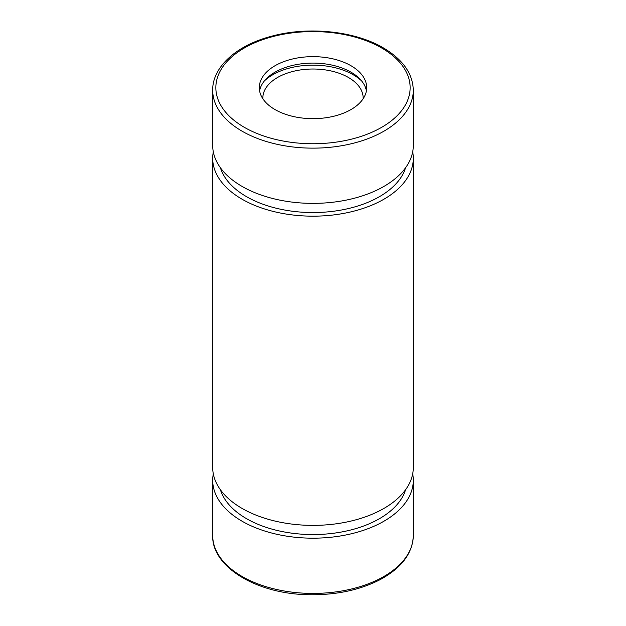 <?xml version="1.0" encoding="UTF-8"?>
<svg xmlns="http://www.w3.org/2000/svg" width="626" height="626" viewBox="0 0 626 626"><rect width="100%" height="100%" fill="white"/><g stroke="black" fill="none" stroke-linecap="round" stroke-linejoin="round"><path stroke-width="0.94" d="M350.975 65.73A53.703 31.01 180 0 1 366.703 87.656A53.703 31.01 180 0 1 313 118.658A53.703 31.01 180 0 1 259.297 87.656A53.703 31.01 180 0 1 292.452 59.008A53.703 31.01 180 0 1 350.975 65.73M412.69 473.874A100.301 57.913 180 0 1 413.301 480.275A100.301 57.913 180 0 1 313 538.18A100.301 57.913 180 0 1 212.699 480.275A100.301 57.913 180 0 1 213.31 473.874M405.585 489.751A94.033 54.29 180 0 1 313 534.565A94.033 54.29 180 0 1 220.415 489.751M412.69 151.868A100.301 57.913 180 0 1 413.301 158.268L413.301 467.481A100.301 57.913 180 0 1 313 525.386A100.301 57.913 180 0 1 212.699 467.481L212.699 158.268A100.301 57.913 180 0 1 213.31 151.868M413.301 158.268A100.301 57.913 180 0 1 313 216.173A100.301 57.913 180 0 1 212.699 158.268M405.585 167.745A94.033 54.29 180 0 1 313 212.558A94.033 54.29 180 0 1 220.415 167.745M413.301 90.23L413.301 145.475A100.301 57.913 180 0 1 313 203.38A100.301 57.913 180 0 1 212.699 145.475L212.699 90.23A100.301 57.913 180 0 0 313 148.143A100.301 57.913 180 0 0 413.301 90.23C412.831 73.563 402.823 59.431 383.269 47.842C354.668 30.885 307.781 26.12 271.05 36.371C236.166 45.502 212.308 67.225 212.699 90.23M262.865 98.775A50.15 28.953 180 0 1 262.85 97.969A50.15 28.953 180 0 1 293.805 71.223A50.15 28.953 180 0 1 348.463 77.499A50.15 28.953 180 0 1 363.15 97.969A50.15 28.953 180 0 1 363.135 98.775M259.587 90.88A53.703 31.01 180 0 1 295.057 64.877A53.703 31.01 180 0 1 350.975 72.178A53.703 31.01 180 0 1 366.413 90.88M264.329 80.989A56.864 32.834 180 0 1 353.213 74.76A56.864 32.834 180 0 1 361.671 80.989M381.688 47.999A97.147 56.082 180 0 1 338.142 141.828A97.147 56.082 180 0 1 219.163 73.14A97.147 56.082 180 0 1 381.688 47.999M413.301 535.512A100.301 57.913 180 0 1 313 593.425A100.301 57.913 180 0 1 212.699 535.512C211.557 566.726 256.683 594.066 308.618 594.7C335.818 595.177 359.645 590.162 380.099 579.66C401.665 567.892 412.73 553.181 413.301 535.512L413.301 480.275M212.699 480.275L212.699 535.512"/></g></svg>
